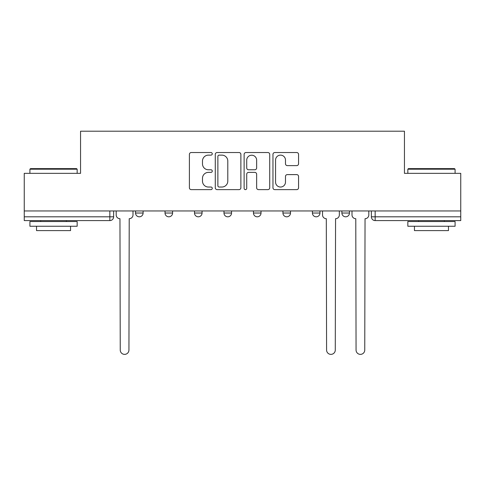 <?xml version="1.0" encoding="UTF-8"?>
<svg xmlns="http://www.w3.org/2000/svg" width="485" height="485" viewBox="0 0 485 485"><rect width="100%" height="100%" fill="white"/><g stroke="black" fill="none" stroke-linecap="round" stroke-linejoin="round"><path stroke-width="0.73" d="M212.266 153.83A1.297 1.297 0 0 0 210.969 152.532L191.26 152.532A1.855 1.855 0 0 0 189.405 154.388L189.405 187.774A1.855 1.855 0 0 0 191.26 189.629L210.969 189.629A1.297 1.297 0 0 0 212.266 188.332A1.297 1.297 0 0 0 210.969 187.034L208.417 187.034A5.935 5.935 0 0 1 202.481 181.099L202.481 178.316A5.935 5.935 0 0 1 208.417 172.381L210.969 172.381A1.297 1.297 0 0 0 212.266 171.078A1.297 1.297 0 0 0 210.969 169.78L208.417 169.78A5.935 5.935 0 0 1 202.481 163.845L202.481 161.062A5.935 5.935 0 0 1 208.417 155.127L210.969 155.127A1.297 1.297 0 0 0 212.266 153.83M312.413 210.951L312.413 213.03L319.973 213.03A3.777 3.777 0 0 1 316.196 216.807A3.777 3.777 0 0 1 312.413 213.03L312.413 210.951M282.937 210.951L282.937 213.03L290.497 213.03A3.777 3.777 0 0 1 286.72 216.807A3.777 3.777 0 0 1 282.937 213.03L282.937 210.951M223.979 213.03L223.979 210.951L223.979 213.03A3.777 3.777 0 0 0 227.762 216.807A3.777 3.777 0 0 1 223.979 213.03L231.539 213.03A3.777 3.777 0 0 1 227.762 216.807M165.027 213.03L165.027 210.951L165.027 213.03A3.777 3.777 0 0 0 168.804 216.807A3.777 3.777 0 0 1 165.027 213.03L172.587 213.03A3.777 3.777 0 0 1 168.804 216.807A3.777 3.777 0 0 0 172.587 213.03L172.587 210.951L172.587 213.03M296.705 165.609A1.855 1.855 0 0 0 298.56 163.754L298.56 154.388A1.855 1.855 0 0 0 296.705 152.532L274.819 152.532A1.855 1.855 0 0 0 272.964 154.388L272.964 187.774A1.855 1.855 0 0 0 274.819 189.629L296.705 189.629A1.855 1.855 0 0 0 298.56 187.774L298.56 176.461A1.855 1.855 0 0 0 296.705 174.606L287.338 174.606A1.855 1.855 0 0 0 285.483 176.461L285.483 182.069A4.959 4.959 0 0 1 280.524 187.034A4.959 4.959 0 0 1 275.559 182.069L275.559 160.092A4.959 4.959 0 0 1 280.524 155.127A4.959 4.959 0 0 1 285.483 160.092L285.483 163.754A1.855 1.855 0 0 0 287.338 165.609L296.705 165.609M24.25 210.951L24.25 173.345L80.558 173.345L80.558 131.211L404.441 131.211L404.441 173.345L460.75 173.345L460.75 210.951L24.25 210.951L24.25 216.807L113.629 216.807L113.629 210.951L113.629 216.807A3.777 3.777 0 0 1 109.846 220.59L24.25 220.59L24.25 216.807M240.875 154.388A1.855 1.855 0 0 0 239.02 152.532L217.135 152.532A1.855 1.855 0 0 0 215.279 154.388L215.279 187.774A1.855 1.855 0 0 0 217.135 189.629L239.02 189.629A1.855 1.855 0 0 0 240.875 187.774L240.875 154.388M245.98 152.532L267.865 152.532A1.855 1.855 0 0 1 269.721 154.388L269.721 187.774A1.855 1.855 0 0 1 267.865 189.629L258.499 189.629A1.855 1.855 0 0 1 256.644 187.774L256.644 174.236A1.855 1.855 0 0 0 254.789 172.381L248.575 172.381A1.855 1.855 0 0 0 246.719 174.236L246.719 188.332A1.297 1.297 0 0 1 245.422 189.629A1.297 1.297 0 0 1 244.125 188.332L244.125 154.388A1.855 1.855 0 0 1 245.98 152.532M371.371 210.951L371.371 216.807L460.75 216.807L460.75 220.59L375.154 220.59A3.777 3.777 0 0 1 371.371 216.807L371.371 210.951M460.75 210.951L460.75 216.807M349.455 210.951L349.455 213.03A3.777 3.777 0 0 1 345.672 216.807A3.777 3.777 0 0 1 341.895 213.03L349.455 213.03L349.455 210.951M341.895 210.951L341.895 213.03M319.973 213.03L319.973 210.951L319.973 213.03A3.777 3.777 0 0 1 316.196 216.807M290.497 213.03L290.497 210.951L290.497 213.03A3.777 3.777 0 0 1 286.72 216.807M261.021 210.951L261.021 213.03A3.777 3.777 0 0 1 257.238 216.807A3.777 3.777 0 0 1 253.461 213.03A3.777 3.777 0 0 0 257.238 216.807A3.777 3.777 0 0 0 261.021 213.03L261.021 210.951M253.461 210.951L253.461 213.03L261.021 213.03M231.539 210.951L231.539 213.03M202.063 210.951L202.063 213.03A3.777 3.777 0 0 1 198.28 216.807A3.777 3.777 0 0 1 194.503 213.03L202.063 213.03M194.503 210.951L194.503 213.03M143.105 210.951L143.105 213.03A3.777 3.777 0 0 1 139.328 216.807A3.777 3.777 0 0 1 135.545 213.03A3.777 3.777 0 0 0 139.328 216.807A3.777 3.777 0 0 0 143.105 213.03L143.105 210.951M135.545 210.951L135.545 213.03L143.105 213.03M219.178 155.127A1.297 1.297 0 0 0 217.88 156.431L217.88 185.731A1.297 1.297 0 0 0 219.178 187.034L221.863 187.034A5.935 5.935 0 0 0 227.798 181.099L227.798 161.062A5.935 5.935 0 0 0 221.863 155.127L219.178 155.127M256.644 160.183A4.959 4.959 0 0 0 251.679 155.224A4.959 4.959 0 0 0 246.719 160.183L246.719 167.925A1.855 1.855 0 0 0 248.575 169.78L254.789 169.78A1.855 1.855 0 0 0 256.644 167.925L256.644 160.183M116.182 214.922L116.182 210.951L116.182 214.922A3.777 3.777 0 0 0 119.959 218.699L120.244 350.024A4.347 4.347 0 0 0 124.59 354.371A4.347 4.347 0 0 0 128.937 350.024L129.216 218.699A3.777 3.777 0 0 0 132.999 214.922L132.999 210.951L132.999 214.922M119.959 218.699L120.244 350.024M128.937 350.024L129.216 218.699M29.918 169.192L30.488 168.622L76.594 168.622L77.157 169.192L29.918 169.192L29.918 173.345M77.157 226.259L29.918 226.259L29.918 221.536L77.157 221.536L77.157 226.259M70.543 226.259L70.543 230.605L36.533 230.605L36.533 226.259M407.843 169.192L408.406 168.622L454.512 168.622L455.082 169.192L407.843 169.192L407.843 173.345M455.082 226.259L407.843 226.259L407.843 221.536L455.082 221.536L455.082 226.259M448.467 226.259L448.467 230.605L414.457 230.605L414.457 226.259M322.525 210.951L322.525 214.922A3.777 3.777 0 0 0 326.302 218.699L326.587 350.024A4.347 4.347 0 0 0 330.934 354.371A4.347 4.347 0 0 0 335.28 350.024L335.565 218.699A3.777 3.777 0 0 0 339.342 214.922L339.342 210.951M352.001 214.922L352.001 210.951L352.001 214.922A3.777 3.777 0 0 0 355.784 218.699L356.063 350.024A4.347 4.347 0 0 0 360.41 354.371A4.347 4.347 0 0 0 364.756 350.024L365.041 218.699A3.777 3.777 0 0 0 368.818 214.922L368.818 210.951L368.818 214.922M355.784 218.699L356.063 350.024M364.756 350.024L365.041 218.699M109.846 210.951L109.846 220.59M375.154 210.951L375.154 220.59M77.157 173.345L77.157 169.192M66.39 221.536L66.39 220.59M40.691 221.536L40.691 220.59M455.082 173.345L455.082 169.192M444.308 221.536L444.308 220.59M418.61 221.536L418.61 220.59"/></g></svg>
